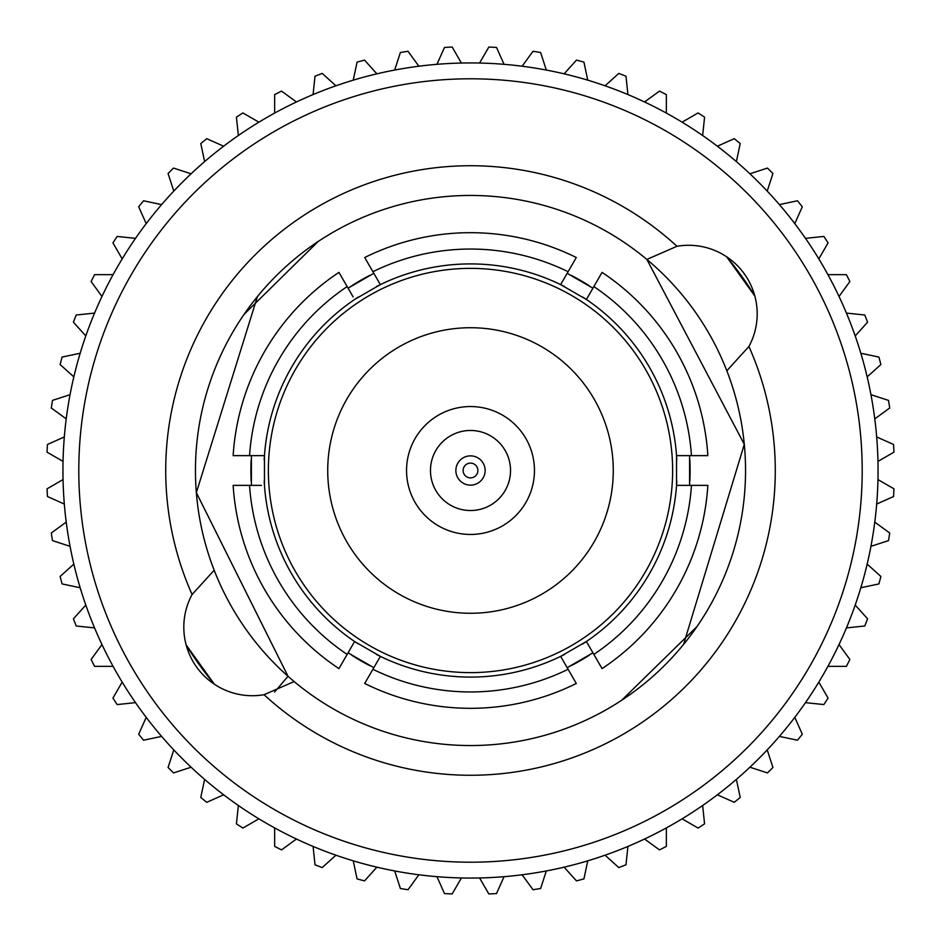 <?xml version="1.0" encoding="UTF-8"?>
<svg xmlns="http://www.w3.org/2000/svg" width="941" height="941" viewBox="0 0 941 941"><rect width="100%" height="100%" fill="white"/><g stroke="black" fill="none" stroke-linecap="round" stroke-linejoin="round"><path stroke-width="1.41" d="M470.5 430.472A40.028 40.028 0 0 0 430.472 470.5A40.028 40.028 0 0 0 470.5 510.528A40.028 40.028 0 0 0 510.528 470.5A40.028 40.028 0 0 0 470.5 430.472M470.5 406.547A63.953 63.953 0 0 1 534.453 470.5A63.953 63.953 0 0 1 470.5 534.453A63.953 63.953 0 0 1 406.547 470.5A63.953 63.953 0 0 1 470.5 406.547M264.056 694.717L294.133 681.555A275.043 275.043 0 0 0 726.828 370.778A275.043 275.043 0 0 0 646.867 259.445L676.944 246.283A68.564 68.564 0 0 1 748.918 346.488A304.79 304.79 0 0 1 264.056 694.717A68.564 68.564 0 0 1 192.082 594.512L214.172 570.222A275.043 275.043 0 0 1 646.867 259.445L744.296 444.317L683.589 644.397M621.695 700.257L696.928 626.624M192.082 594.512A304.79 304.79 0 0 1 676.944 246.283M369.931 275.278A219.606 219.606 0 0 0 351.711 285.793M251.141 459.984A219.606 219.606 0 0 0 251.141 481.016M351.722 655.207A219.606 219.606 0 0 0 369.931 665.722M373.824 667.687L348.064 652.819M251.4 485.368L251.4 455.632M348.064 288.181L373.824 273.313M186.189 645.008A333.596 333.596 0 0 0 214.325 684.178L186.189 645.008M470.5 862.203A391.703 391.703 0 0 1 78.797 470.5A391.703 391.703 0 0 1 470.5 78.797A391.703 391.703 0 0 1 862.203 470.5A391.703 391.703 0 0 1 470.5 862.203M470.5 62.941A407.559 407.559 0 0 0 62.941 470.5A407.559 407.559 0 0 0 470.5 878.059A407.559 407.559 0 0 0 878.059 470.5A407.559 407.559 0 0 0 470.5 62.941M372.907 271.714A221.453 221.453 0 0 1 568.093 271.714L576.292 257.516A237.814 237.814 0 0 0 364.708 257.516L380.352 284.617A206.585 206.585 0 0 1 560.648 284.617L562.142 282.041M372.907 669.286L364.708 683.484A237.814 237.814 0 0 0 576.292 683.484L568.093 669.286A221.453 221.453 0 0 1 372.907 669.286L380.352 656.383A206.585 206.585 0 0 0 560.648 656.383L586.408 641.503A206.585 206.585 0 0 0 676.544 485.368L676.544 455.632A206.585 206.585 0 0 0 586.408 299.497L560.648 284.617A206.585 206.585 0 0 1 564.553 286.57M568.093 669.286L560.648 656.383A206.585 206.585 0 0 0 564.553 654.43M582.761 643.915A206.585 206.585 0 0 0 586.408 641.503L587.89 644.091M691.459 485.368A221.453 221.453 0 0 1 593.853 654.418L602.052 668.616A237.814 237.814 0 0 0 707.855 485.368L676.544 485.368A206.585 206.585 0 0 0 676.814 481.016M676.814 459.984A206.585 206.585 0 0 0 676.544 455.632L679.531 455.632M593.853 286.582A221.453 221.453 0 0 1 691.459 455.632L707.855 455.632A237.814 237.814 0 0 0 602.052 272.384L586.408 299.497A206.585 206.585 0 0 0 582.773 297.085M470.5 672.627A202.127 202.127 0 0 1 268.373 470.5A202.127 202.127 0 0 1 470.5 268.373A202.127 202.127 0 0 1 672.627 470.5A202.127 202.127 0 0 1 470.5 672.627M470.5 327.727A142.773 142.773 0 0 1 613.273 470.5A142.773 142.773 0 0 1 470.5 613.273A142.773 142.773 0 0 1 327.727 470.5A142.773 142.773 0 0 1 470.5 327.727M461.408 877.953L452.174 893.95A423.85 423.85 0 0 1 444.47 893.55L436.953 876.671M504.047 876.671L496.53 893.55A423.85 423.85 0 0 1 488.826 893.95L479.592 877.953M418.863 874.777L408.006 889.716A423.85 423.85 0 0 1 400.384 888.504L394.679 870.943M546.321 870.943L540.616 888.504A423.85 423.85 0 0 1 532.994 889.716L522.137 874.777M376.894 867.155L364.532 880.882A423.85 423.85 0 0 1 357.074 878.894L353.24 860.827M587.76 860.827L583.926 878.894A423.85 423.85 0 0 1 576.468 880.882L564.106 867.155M335.937 855.204L322.222 867.567A423.85 423.85 0 0 1 315.012 864.791L313.082 846.43M627.918 846.43L625.988 864.791A423.85 423.85 0 0 1 618.778 867.567L605.063 855.204M296.462 839.031L281.524 849.888A423.85 423.85 0 0 1 274.643 846.382L274.643 827.915M666.357 827.915L666.357 846.382A423.85 423.85 0 0 1 659.476 849.888L644.538 839.031M258.904 818.823L242.907 828.056A423.85 423.85 0 0 1 236.426 823.846L238.355 805.484M702.645 805.484L704.574 823.846A423.85 423.85 0 0 1 698.093 828.056L682.096 818.823M223.652 794.792L206.773 802.308A423.85 423.85 0 0 1 200.774 797.45L204.62 779.383M736.38 779.383L740.226 797.45A423.85 423.85 0 0 1 734.227 802.308L717.348 794.792M191.105 767.209L173.532 772.926A423.85 423.85 0 0 1 168.074 767.468L173.791 749.895M767.209 749.895L772.926 767.468A423.85 423.85 0 0 1 767.468 772.926L749.895 767.209M161.617 736.38L143.55 740.226A423.85 423.85 0 0 1 138.692 734.227L146.208 717.348M794.792 717.348L802.308 734.227A423.85 423.85 0 0 1 797.45 740.226L779.383 736.38M135.516 702.645L117.154 704.574A423.85 423.85 0 0 1 112.944 698.093L122.177 682.096M818.823 682.096L828.056 698.093A423.85 423.85 0 0 1 823.846 704.574L805.484 702.645M113.085 666.357L94.618 666.357A423.85 423.85 0 0 1 91.112 659.476L101.969 644.538M839.031 644.538L849.888 659.476A423.85 423.85 0 0 1 846.382 666.357L827.915 666.357M94.571 627.918L76.209 625.988A423.85 423.85 0 0 1 73.433 618.778L85.796 605.063M855.204 605.063L867.567 618.778A423.85 423.85 0 0 1 864.791 625.988L846.43 627.918M80.173 587.76L62.106 583.926A423.85 423.85 0 0 1 60.118 576.468L73.845 564.106M867.155 564.106L880.882 576.468A423.85 423.85 0 0 1 878.894 583.926L860.827 587.76M70.057 546.321L52.496 540.616A423.85 423.85 0 0 1 51.285 532.994L66.223 522.137M874.777 522.137L889.716 532.994A423.85 423.85 0 0 1 888.504 540.616L870.943 546.321M64.329 504.047L47.45 496.53A423.85 423.85 0 0 1 47.05 488.826L63.047 479.592M877.953 479.592L893.95 488.826A423.85 423.85 0 0 1 893.55 496.53L876.671 504.047M63.047 461.408L47.05 452.174A423.85 423.85 0 0 1 47.45 444.47L64.329 436.953M876.671 436.953L893.55 444.47A423.85 423.85 0 0 1 893.95 452.174L877.953 461.408M66.223 418.863L51.285 408.006A423.85 423.85 0 0 1 52.496 400.384L70.057 394.679M870.943 394.679L888.504 400.384A423.85 423.85 0 0 1 889.716 408.006L874.777 418.863M73.845 376.894L60.118 364.532A423.85 423.85 0 0 1 62.106 357.074L80.173 353.24M860.827 353.24L878.894 357.074A423.85 423.85 0 0 1 880.882 364.532L867.155 376.894M85.796 335.937L73.433 322.222A423.85 423.85 0 0 1 76.209 315.012L94.571 313.082M846.43 313.082L864.791 315.012A423.85 423.85 0 0 1 867.567 322.222L855.204 335.937M101.969 296.462L91.112 281.524A423.85 423.85 0 0 1 94.618 274.643L113.085 274.643M827.915 274.643L846.382 274.643A423.85 423.85 0 0 1 849.888 281.524L839.031 296.462M122.177 258.904L112.944 242.907A423.85 423.85 0 0 1 117.154 236.426L135.516 238.355M805.484 238.355L823.846 236.426A423.85 423.85 0 0 1 828.056 242.907L818.823 258.904M146.208 223.652L138.692 206.773A423.85 423.85 0 0 1 143.55 200.774L161.617 204.62M779.383 204.62L797.45 200.774A423.85 423.85 0 0 1 802.308 206.773L794.792 223.652M173.791 191.105L168.074 173.532A423.85 423.85 0 0 1 173.532 168.074L191.105 173.791M749.895 173.791L767.468 168.074A423.85 423.85 0 0 1 772.926 173.532L767.209 191.105M204.62 161.617L200.774 143.55A423.85 423.85 0 0 1 206.773 138.692L223.652 146.208M717.348 146.208L734.227 138.692A423.85 423.85 0 0 1 740.226 143.55L736.38 161.617M238.355 135.516L236.426 117.154A423.85 423.85 0 0 1 242.907 112.944L258.904 122.177M682.096 122.177L698.093 112.944A423.85 423.85 0 0 1 704.574 117.154L702.645 135.516M274.643 113.085L274.643 94.618A423.85 423.85 0 0 1 281.524 91.112L296.462 101.969M644.538 101.969L659.476 91.112A423.85 423.85 0 0 1 666.357 94.618L666.357 113.085M313.082 94.571L315.012 76.209A423.85 423.85 0 0 1 322.222 73.433L335.937 85.796M605.063 85.796L618.778 73.433A423.85 423.85 0 0 1 625.988 76.209L627.918 94.571M353.24 80.173L357.074 62.106A423.85 423.85 0 0 1 364.532 60.118L376.894 73.845M564.106 73.845L576.468 60.118A423.85 423.85 0 0 1 583.926 62.106L587.76 80.173M394.679 70.057L400.384 52.496A423.85 423.85 0 0 1 408.006 51.285L418.863 66.223M522.137 66.223L532.994 51.285A423.85 423.85 0 0 1 540.616 52.496L546.321 70.057M436.953 64.329L444.47 47.45A423.85 423.85 0 0 1 452.174 47.05L461.408 63.047M479.592 63.047L488.826 47.05A423.85 423.85 0 0 1 496.53 47.45L504.047 64.329M249.541 485.368L233.145 485.368A237.814 237.814 0 0 0 338.948 668.616L347.147 654.418A221.453 221.453 0 0 1 249.541 485.368L261.469 485.368M233.145 455.632L249.541 455.632A221.453 221.453 0 0 1 347.147 286.582L338.948 272.384A237.814 237.814 0 0 0 233.145 455.632M264.186 481.016A206.585 206.585 0 0 0 354.592 641.503L347.147 654.418M347.147 286.582L353.11 296.909M249.541 455.632L264.456 455.632A206.585 206.585 0 0 1 358.239 297.085M568.093 271.714L560.648 284.617M691.459 455.632L676.544 455.632M593.853 654.418L586.408 641.503M354.592 299.497L380.352 284.617A206.585 206.585 0 0 0 376.447 286.57M264.456 485.368L264.456 455.632A206.585 206.585 0 0 0 264.186 459.984M376.447 654.43A206.585 206.585 0 0 0 380.352 656.383L354.592 641.503A206.585 206.585 0 0 0 358.227 643.915M754.811 295.992A333.596 333.596 0 0 0 726.675 256.822L754.811 296.003M380.352 656.383L378.858 658.959M567.176 273.313L592.936 288.181M689.6 455.632L689.6 485.368M592.936 652.819L567.176 667.687M294.133 681.555L288.04 676.308L274.572 692.047M214.172 570.222A275.043 275.043 0 0 0 288.04 676.308L196.351 492.661L257.411 296.603M318.117 241.531L244.072 314.376M211.372 562.683L213.372 568.141M571.069 665.722A219.606 219.606 0 0 0 589.289 655.207M689.859 481.016A219.606 219.606 0 0 0 689.859 459.984M589.278 285.793A219.606 219.606 0 0 0 571.069 275.278M726.828 370.778L748.918 346.488M470.5 455.867A14.633 14.633 0 0 0 455.867 470.5A14.633 14.633 0 0 0 470.5 485.133A14.633 14.633 0 0 0 485.133 470.5A14.633 14.633 0 0 0 470.5 455.867M470.5 463.113A7.387 7.387 0 0 0 463.113 470.5A7.387 7.387 0 0 0 470.5 477.887A7.387 7.387 0 0 0 477.887 470.5A7.387 7.387 0 0 0 470.5 463.113"/></g></svg>
